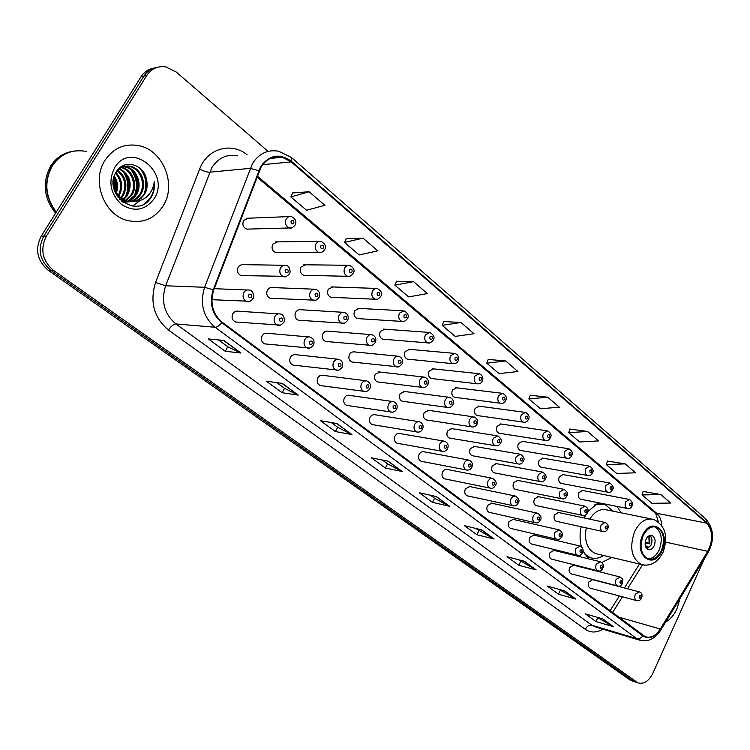 <?xml version="1.0" encoding="UTF-8"?>
<svg xmlns="http://www.w3.org/2000/svg" width="750" height="750" viewBox="0 0 750 750"><rect width="100%" height="100%" fill="white"/><g stroke="black" fill="none" stroke-linecap="round" stroke-linejoin="round"><path stroke-width="1.12" d="M585.825 514.781L584.166 517.969M581.166 526.772C579.628 533.812 579.712 540.469 581.409 546.75M583.022 551.166L588.619 558.872M601.772 562.528L611.7 557.456M278.325 313.875L236.85 311.1L234.759 311.663L232.828 313.612C231.291 317.484 232.191 320.278 235.547 322.003L237.431 322.144M308.353 336.909L266.494 333.197L264.028 333.75L262.134 335.7C260.634 339.488 261.488 342.216 264.694 343.884L266.372 344.053M337.322 359.166L294.328 354.544L291.966 355.35L290.466 357.056C289.012 360.759 289.819 363.431 292.884 365.053L294.375 365.231M365.297 380.681L322.069 375.234L319.716 375.787L317.887 377.728C316.472 381.347 317.231 383.953 320.175 385.538L321.506 385.725M392.316 401.475L348.525 395.241L346.219 395.803L344.428 397.734C343.05 401.288 343.772 403.837 346.594 405.375L347.784 405.553M418.434 421.594L374.147 414.619L371.897 415.181L370.144 417.113C368.794 420.591 369.478 423.084 372.188 424.584L373.266 424.762M443.7 441.066L398.981 433.406L396.778 433.969L395.053 435.891C393.75 439.312 394.397 441.75 397.003 443.212L397.969 443.381M468.159 459.928L423.056 451.622L420.9 452.184L419.213 454.097C417.938 457.453 418.556 459.844 421.059 461.269L421.931 461.438M491.831 478.2L446.4 469.284L444.3 469.856L442.641 471.759C441.403 475.059 441.984 477.394 444.394 478.781L445.181 478.941M469.734 486.581L465.384 488.897C464.166 492.141 464.728 494.428 467.053 495.788L467.766 495.938M491.719 503.222L487.463 505.547C486.272 508.725 486.806 510.975 489.047 512.288L489.694 512.438M513.075 519.384L508.903 521.709C507.75 524.831 508.256 527.044 510.413 528.328L511.013 528.469M533.822 535.097L529.734 537.413C528.609 540.487 529.087 542.653 531.178 543.909L531.722 544.041M553.997 550.369L549.994 552.684C548.888 555.703 549.347 557.831 551.372 559.059L551.869 559.181M573.609 565.219L569.691 567.525C568.612 570.506 569.053 572.597 571.003 573.787L571.462 573.909M592.688 579.675L588.853 581.972C587.803 584.906 588.225 586.959 590.109 588.122L590.531 588.234M313.556 289.172L271.238 287.512L269.278 288.075L267.459 289.95C265.95 293.831 266.859 296.606 270.188 298.294L272.072 298.378M342.488 312.262L299.447 309.647L297.516 310.209L295.734 312.075C294.262 315.872 295.125 318.591 298.312 320.222L300 320.344M370.416 334.575L326.728 331.059L324.497 331.856L323.091 333.497C321.656 337.209 322.472 339.862 325.519 341.456L327.037 341.588M397.397 356.147L353.522 351.806L351.3 352.359L349.575 354.225C348.178 357.863 348.947 360.45 351.872 362.006L353.231 362.147M423.478 377.025L378.572 371.887L379.828 372.028L375.225 374.306C373.866 377.869 374.597 380.4 377.4 381.909L378.628 382.069M448.706 397.228L403.463 391.341L404.597 391.491L400.078 393.759C398.766 397.256 399.45 399.741 402.15 401.203L403.247 401.363M473.119 416.794L427.575 410.212L428.597 410.353L424.181 412.631C422.897 416.053 423.553 418.481 426.141 419.916L427.134 420.066M496.753 435.75L450.956 428.512L451.884 428.653L447.553 430.931C446.306 434.288 446.925 436.669 449.419 438.066L450.319 438.216M519.656 454.125L473.644 446.269L474.488 446.419L470.241 448.688C469.022 451.988 469.613 454.312 472.013 455.681L472.828 455.822M496.425 463.659L492.272 465.928C491.072 469.172 491.634 471.45 493.95 472.781L494.7 472.922M517.725 480.413L513.656 482.672C512.494 485.859 513.028 488.1 515.259 489.394L515.944 489.525M538.434 496.678L534.45 498.947C533.306 502.078 533.812 504.272 535.969 505.538L536.597 505.669M558.553 512.503L554.653 514.763C553.538 517.837 554.025 519.994 556.106 521.231L556.678 521.353M283.556 265.275L242.072 264.628L239.7 265.416L238.219 267.056C236.662 271.031 237.628 273.881 241.116 275.606L243.234 275.663M453.722 353.316L408.225 349.228L409.491 349.341L405.113 351.562C403.781 355.134 404.513 357.656 407.306 359.128L408.544 359.259M478.087 373.594L432.3 368.747L433.444 368.869L429.159 371.091C427.866 374.587 428.559 377.053 431.241 378.497L432.356 378.628M347.672 265.275L303.806 264.769L305.719 264.797L301.003 267.019C299.522 270.909 300.431 273.675 303.741 275.316L305.616 275.353M501.684 393.234L455.644 387.684L456.684 387.806L452.484 390.028C451.219 393.459 451.875 395.869 454.453 397.275L455.466 397.406M318.778 241.359L275.456 241.913L277.584 241.884L272.784 244.106C271.266 248.091 272.231 250.922 275.691 252.609L277.781 252.609M428.541 332.381L383.372 329.1L384.769 329.203L380.316 331.425C378.947 335.062 379.725 337.65 382.631 339.159L383.991 339.272M375.562 288.394L331.209 286.903L332.925 286.959L328.294 289.181C326.859 292.987 327.722 295.688 330.881 297.281L332.569 297.356M402.497 310.753L357.712 308.334L359.269 308.419L354.722 310.641C353.316 314.363 354.131 316.997 357.169 318.553L358.678 318.656M524.541 412.284L478.294 406.059L479.241 406.191L475.116 408.403C473.878 411.769 474.506 414.141 476.991 415.509L477.909 415.641M546.694 430.753L500.269 423.909L501.131 424.031L497.081 426.244C495.881 429.553 496.472 431.869 498.863 433.209L499.706 433.341M522.384 441.366L518.428 443.578C517.247 446.822 517.819 449.091 520.116 450.403L520.884 450.525M543.047 458.203L539.156 460.416C538.013 463.603 538.547 465.834 540.778 467.109L541.472 467.231M563.128 474.572L559.312 476.784C558.197 479.916 558.703 482.1 560.85 483.347L561.497 483.469M582.656 490.5L578.916 492.703C577.819 495.778 578.306 497.925 580.378 499.144L580.969 499.256M288.834 216.6L246.122 218.287L248.494 218.194L243.609 220.416C242.044 224.494 243.075 227.4 246.694 229.134L249.028 229.069M621.225 512.841L616.997 506.419M598.341 502.716L587.888 511.613M154.022 68.119C148.547 69 144.206 71.897 141.009 76.809L41.194 236.184C34.753 249.309 37.097 260.672 48.225 270.272L629.756 679.8L632.278 680.972M268.059 151.359L176.241 72.038L165.872 66.919C157.847 65.747 151.472 68.616 146.756 75.534L46.406 236.053L43.791 236.119C37.331 249.291 39.675 260.7 50.831 270.338L633.084 680.906L635.606 682.078L633.084 680.906L50.831 270.338C39.675 260.7 37.331 249.291 43.791 236.119L143.878 76.172L43.791 236.119L41.194 236.184M156.928 67.453C151.434 68.334 147.084 71.241 143.878 76.172C147.084 71.241 151.434 68.334 156.928 67.453M105.009 160.275C91.069 180.984 104.166 215.175 127.463 220.519C142.575 223.772 154.472 218.887 163.162 205.875C176.831 184.969 163.463 150.516 139.134 145.716C124.922 143.062 113.55 147.909 105.009 160.275C91.069 180.984 104.166 215.175 127.463 220.519C142.575 223.772 154.472 218.887 163.162 205.875C176.831 184.969 163.463 150.516 139.134 145.716C124.922 143.062 113.55 147.909 105.009 160.275M665.606 622.116C670.312 619.434 674.1 614.991 676.978 608.775L680.044 598.462L676.978 608.775C674.1 614.991 670.312 619.434 665.606 622.116M261.084 167.062C266.419 158.831 273.488 155.541 282.291 157.209L291.234 161.897L706.688 523.153C712.941 530.644 713.288 540.037 707.747 551.334L660.309 628.997C655.781 635.831 650.719 638.381 645.131 636.656L222.075 322.134C212.55 313.828 209.775 303.15 213.741 290.081L261.084 167.062M260.625 166.669L213.216 289.819C209.147 303.216 211.997 314.166 221.766 322.678L642.863 635.925C649.087 639.591 654.975 637.369 660.534 629.269L707.962 551.616C713.644 540.047 713.278 530.419 706.875 522.731L291.534 161.391C279.713 152.972 269.409 154.734 260.625 166.669M660.825 494.569L642.019 494.934L651.891 503.306L670.669 503.044L660.825 494.569L643.116 491.419M625.172 463.866L606.319 464.634L616.716 473.456L635.55 472.809L625.172 463.866L607.481 461.062M587.531 431.466L568.659 432.675L579.628 441.984L598.5 440.906L587.531 431.466L569.888 429.037M547.753 397.209L528.872 398.916L540.469 408.75L559.35 407.194L547.753 397.209L530.194 395.222M309.131 191.756L290.869 196.931L306.553 210.244L324.881 205.322L309.131 191.756L292.734 192.919M363 238.144L344.513 242.456L359.222 254.934L377.766 250.856L363 238.144L346.247 238.5M413.512 281.634L394.856 285.178L408.675 296.906L427.369 293.569L413.512 281.634L396.469 281.288M460.969 322.491L442.191 325.35L455.203 336.394L474 333.712L460.969 322.491L443.7 321.525M505.631 360.947L486.788 363.197L499.059 373.612L517.922 371.522L505.631 360.947L488.194 359.438M46.406 236.053C39.928 249.281 42.281 260.728 53.456 270.394L637.922 682.847C643.753 684.478 648.713 681.328 652.781 673.397L704.672 558.122M536.156 569.897L518.794 565.284L507.056 556.725L524.391 561.253L536.156 569.897L523.978 561.141M575.897 599.091L558.431 594.188L547.331 586.087L564.759 590.916L575.897 599.091L564.356 590.803M613.5 626.719L595.988 621.562L585.459 613.894L602.962 618.975L613.5 626.719L602.55 618.853M402.225 471.506L385.406 468.038L371.428 457.847L388.163 461.175L402.225 471.506L387.769 461.1M351.891 434.531L335.372 431.559L320.494 420.712L336.919 423.525L351.891 434.531L336.525 423.459M298.247 395.119L282.103 392.719L266.241 381.159L282.262 383.372L298.247 395.119L281.878 383.325M240.947 353.025L225.262 351.281L208.322 338.925L223.856 340.463L240.947 353.025L223.481 340.425M494.109 539.006L476.878 534.731L464.456 525.675L481.641 529.847L494.109 539.006L481.238 529.753M449.541 506.269L432.488 502.369L419.325 492.769L436.312 496.547L449.541 506.269L435.909 496.462M432.488 502.369L434.587 498.272M430.463 495.244L434.653 498.319L448.978 506.053M476.878 534.731L478.875 530.719M475.725 528.413L493.538 538.781M225.262 351.281L227.841 346.781M218.494 339.938L227.897 346.828L240.441 352.875M282.103 392.719L284.541 388.331M276.731 382.613L284.597 388.369L297.722 394.95M335.372 431.559L337.688 427.266M331.256 422.559L337.753 427.312L351.347 434.344M385.406 468.038L387.609 463.847M382.397 460.022L387.675 463.894L401.672 471.309M595.988 621.562L597.731 617.812M596.934 617.222L612.919 626.475M558.431 594.188L560.259 590.353M558.759 589.256L575.306 598.847M518.794 565.284L520.697 561.366M518.419 559.697L535.575 569.663M486.788 363.197L488.231 359.344M442.191 325.35L443.738 321.431M394.856 285.178L396.506 281.184M344.513 242.456L346.294 238.397M290.869 196.931L292.781 192.806M528.872 398.916L530.231 395.119M568.659 432.675L569.925 428.944M606.319 464.634L607.509 460.969M642.019 494.934L643.144 491.334M115.959 191.044L115.528 184.294M115.172 182.25L113.869 177.328M86.316 151.434C72.159 148.922 60.853 153.675 52.416 165.684C43.866 181.5 45.169 196.95 56.316 212.044M115.631 191.522L115.641 189.572M74.7 150.994C65.175 152.456 57.637 157.369 52.116 165.722C43.528 181.641 44.888 197.147 56.184 212.259M73.856 151.116C64.106 152.456 56.409 157.378 50.756 165.891C42.019 182.259 43.631 198.038 55.584 213.206M118.444 196.791L118.031 197.344M117.731 170.203C126.375 177.206 128.147 185.784 123.056 195.947L121.294 198.188M120.797 198.703L119.887 199.519M117.272 170.719C125.4 177.806 126.975 186.244 121.988 196.031L120.703 197.737M120.206 198.281L119.447 199.041M119.672 168.516C130.219 174.938 132.778 183.975 127.359 195.628L123.619 199.669M123.094 200.044L121.528 201.009M119.175 168.891C129.262 175.491 131.634 184.434 126.281 195.712L123.038 199.341M122.522 199.753L121.116 200.709M121.688 167.306L122.091 167.4C132.928 169.809 138.488 185.653 131.719 195.309L125.906 200.691M125.372 200.972L122.7 202.003M121.172 167.569C131.916 170.1 137.334 185.812 130.622 195.384L125.334 200.475M124.8 200.775L122.447 201.816M123.787 166.5L126.478 166.912C137.344 169.341 142.922 185.278 136.116 194.981C132.994 199.547 128.663 201.984 123.112 202.303M123.253 166.659L125.381 167.034C136.237 169.453 141.806 185.372 135.009 195.056L127.603 201.216M127.547 201.244L123.131 202.312M115.528 173.156C119.334 167.334 124.462 165.084 130.912 166.425C141.816 168.863 147.394 184.894 140.559 194.644C136.163 200.662 130.378 202.95 123.225 201.534L121.416 200.972M119.475 168.028L124.575 166.228L129.806 166.547C140.7 168.984 146.269 184.987 139.444 194.728C135.075 200.709 129.328 203.006 122.203 201.628M146.55 179.831C144.262 164.1 124.003 158.803 116.475 171.469C101.803 193.031 136.209 219.741 150.412 198.431L151.097 197.372C153.919 192.609 154.978 187.303 154.284 181.463C153.694 187.078 151.528 191.869 147.769 195.834C144.488 199.144 140.475 200.925 135.741 201.178L140.738 198.647L144.553 194.353C147.122 189.947 147.787 185.109 146.55 179.831C147.544 185.231 146.672 190.087 143.934 194.4C139.519 200.438 133.725 202.734 126.544 201.309C122.109 200.128 118.481 197.541 115.678 193.537M135.741 201.178L127.659 201.234C117.75 197.681 112.987 190.491 113.4 179.672M114.272 175.997C117.638 181.106 118.35 186.741 116.428 192.9M113.916 177.188C116.466 181.622 117.084 186.478 115.772 191.775M115.912 172.537C122.409 179.616 123.412 187.463 118.913 196.088M115.472 173.259C121.2 179.925 122.147 187.312 118.312 195.422M121.434 166.575L123.216 166.481M114.581 167.775C107.991 181.603 110.334 193.847 121.622 204.516C134.438 212.325 145.256 210.403 154.078 198.75C171.337 173.072 130.697 140.109 114.581 167.775M154.284 181.463C154.838 190.875 151.734 198.159 144.975 203.316M130.997 169.847C137.044 177.994 138.047 186.853 134.025 196.416M122.559 171.009C128.325 178.894 129.319 187.481 125.531 196.762M113.569 178.669L115.05 190.322M139.547 167.85C145.912 175.519 147.441 184.256 144.141 194.072M140.334 200.4L132.656 206.025M132.769 171.45C137.297 178.453 138.188 186.084 135.459 194.344M124.35 172.716C128.569 179.4 129.441 186.694 126.956 194.588M113.756 177.806L115.528 184.256L115.453 191.166M643.228 535.566C639.319 546.788 640.884 554.578 647.944 558.938C653.325 560.306 657.825 557.494 661.444 550.481C665.334 539.259 663.713 531.487 656.597 527.166C651.319 525.834 646.856 528.638 643.228 535.566M647.691 558.834C652.388 558.862 656.213 555.909 659.175 549.975C663.028 538.903 661.472 531.169 654.487 526.753M602.006 503.644L597.394 503.166M613.097 511.191L604.781 504.262L594.956 504.609M650.953 518.878L607.331 510.019C600.666 508.228 594.788 511.266 589.688 519.141M586.228 527.888C584.1 540.797 587.119 549.338 595.303 553.519L597.731 554.1M584.419 553.819L590.034 557.55C594.516 559.097 599.044 558.422 603.619 555.516M586.05 556.172L590.447 557.691L587.709 557.447L590.522 557.719M646.059 539.25C644.325 544.228 645.037 547.688 648.178 549.609C650.559 550.219 652.547 548.972 654.159 545.869C655.894 540.891 655.172 537.441 652.022 535.519C649.659 534.919 647.672 536.166 646.059 539.25M647.072 548.962L650.991 545.166C652.537 541.097 652.191 537.863 649.941 535.462M649.734 535.519L649.809 543.881L645.122 542.831M648.872 535.922L649.134 543.319L649.809 543.881M645.234 541.95L649.134 543.319M646.294 548.091L647.653 546.516L648.337 547.069L646.922 548.822M647.653 546.516L645.281 545.681M48.225 270.272L53.456 270.394M141.009 76.809L146.756 75.534M629.756 679.8L636.422 682.013M291.234 161.897L262.688 164.672M642.863 635.925C640.988 638.203 638.934 639.094 636.694 638.606L215.081 327.253C203.147 316.931 199.659 303.609 204.619 287.288L252.478 163.547C259.116 153.338 267.909 149.25 278.841 151.284L291.478 157.519L291.534 161.391M237.562 155.812C226.884 153.9 218.325 157.819 211.875 167.578L165.628 285.769C160.847 301.341 164.278 314.062 175.931 323.944L591.956 625.266L596.381 627.234M258.722 170.634L250.162 168.366L209.634 172.191C206.981 172.191 203.653 171.15 199.659 169.05C207.112 148.519 231.272 141.684 247.106 154.763M602.831 629.166C596.559 632.888 590.7 632.934 585.272 629.306L168.516 330.094C171.019 326.194 173.494 324.15 175.931 323.944L215.081 327.253C217.116 327.225 219.338 325.697 221.766 322.678M641.634 640.688L636.694 638.606L591.956 625.266C589.256 624.825 587.025 626.175 585.272 629.306M660.534 629.269L660.459 630.544M168.516 330.094C153.909 317.812 149.597 301.941 155.569 282.478L165.628 285.769L204.619 287.288L213.216 289.819M707.962 551.616L707.775 553.031M706.875 522.731L705.731 518.859L291.478 157.519M155.569 282.478L199.659 169.05M660.309 628.997L618.188 616.978M707.747 551.334L665.672 542.147M612.45 612.694L622.434 596.812M627.497 588.769L642.488 564.909M661.734 525.366C661.397 520.003 659.709 515.962 656.672 513.253L257.269 176.072M706.688 523.153L656.672 513.253L654.178 512.1L256.913 177.009M661.95 550.894C671.428 531.844 651.534 515.053 642.712 535.144C633.066 554.7 653.503 570.928 661.95 550.894M634.744 531.356C639.909 521.541 646.247 517.575 653.747 519.45C665.4 525.637 668.494 536.569 663.028 552.253C657.844 562.5 650.653 566.616 641.447 564.591C631.397 558.384 629.166 547.303 634.744 531.356M644.503 565.228L595.303 553.519M602.081 503.653L601.256 503.288M645.647 540.309L645.347 541.987M292.669 227.484L289.387 227.963C285.675 226.153 284.634 223.106 286.256 218.831L288.45 216.759L291.262 216.506C295.519 218.569 296.812 221.409 295.134 225.028C292.987 227.634 291.075 228.619 289.387 227.963L246.694 229.134M291.084 221.034C290.812 223.847 291.722 224.606 293.803 223.312C294.075 220.5 293.166 219.741 291.084 221.034M321.909 252.244L318.984 252.553C315.45 250.791 314.475 247.828 316.041 243.656L318.197 241.584L320.963 241.331C325.387 243.891 326.625 246.666 324.675 249.647C322.528 252.253 320.634 253.219 318.984 252.553L275.691 252.609M320.803 245.841C320.541 248.597 321.412 249.328 323.438 248.034C323.7 245.278 322.819 244.547 320.803 245.841M350.175 276.112L347.569 276.3C344.194 274.584 343.275 271.697 344.803 267.628L346.922 265.556L349.631 265.303C353.925 267.863 355.116 270.572 353.203 273.412C351.066 276.019 349.191 276.984 347.569 276.3L303.741 275.316M349.5 269.784C349.237 272.494 350.081 273.197 352.041 271.903C352.303 269.194 351.459 268.491 349.5 269.784M377.503 299.147L375.197 299.241C371.972 297.581 371.1 294.759 372.581 290.784L374.672 288.703L377.316 288.459C381.506 291.038 382.65 293.681 380.766 296.381C378.637 298.978 376.781 299.934 375.197 299.241L330.881 297.281M377.213 292.913C376.959 295.575 377.775 296.259 379.669 294.966C379.931 292.303 379.116 291.619 377.213 292.913M403.959 321.403L401.906 321.422C398.822 319.8 397.997 317.053 399.441 313.163L404.081 310.837C408.159 313.425 409.266 316.012 407.409 318.591C405.244 321.197 403.416 322.144 401.906 321.422L357.169 318.553M404.006 315.272C403.753 317.887 404.541 318.553 406.388 317.25C406.641 314.644 405.853 313.978 404.006 315.272M429.562 342.909L427.744 342.881C424.791 341.306 424.012 338.616 425.419 334.809L429.956 332.484C433.922 335.034 435 337.566 433.191 340.078C431.044 342.666 429.225 343.603 427.744 342.881L382.631 339.159M429.928 336.9C429.666 339.469 430.434 340.106 432.225 338.812C432.478 336.244 431.709 335.606 429.928 336.9M454.369 363.712L452.747 363.647C449.916 362.109 449.184 359.484 450.553 355.763L455.006 353.438C458.409 355.012 459.459 357.488 458.137 360.872C457.059 362.981 455.269 363.9 452.747 363.647L407.306 359.128M454.997 357.825C454.744 360.356 455.484 360.975 457.228 359.681C457.481 357.15 456.741 356.531 454.997 357.825M478.416 383.841L476.962 383.747C474.253 382.256 473.559 379.688 474.891 376.041L479.25 373.716C482.569 375.281 483.581 377.709 482.297 381C481.294 383.287 479.513 384.197 476.962 383.747L431.241 378.497M479.278 378.084C479.025 380.569 479.747 381.169 481.434 379.884C481.687 377.4 480.966 376.8 479.278 378.084M501.731 403.341L500.428 403.228C497.822 401.775 497.166 399.262 498.459 395.691L502.734 393.366C506.25 395.475 507.244 397.856 505.697 400.509C504.675 402.806 502.922 403.716 500.428 403.228L454.453 397.275M502.8 397.716C502.547 400.153 503.241 400.734 504.881 399.45C505.134 397.013 504.441 396.431 502.8 397.716M524.344 422.231L523.181 422.109C520.669 420.694 520.05 418.238 521.316 414.731L525.497 412.406C528.956 414.562 529.922 416.897 528.384 419.419C527.316 421.734 525.581 422.634 523.181 422.109L476.991 415.509M525.591 416.728C525.347 419.137 526.022 419.7 527.616 418.425C527.859 416.016 527.194 415.453 525.591 416.728M546.281 440.55L545.241 440.428C542.822 439.041 542.241 436.631 543.469 433.2L547.566 430.875C550.95 433.003 551.887 435.3 550.388 437.756C549.309 440.081 547.594 440.972 545.241 440.428L498.863 433.209M547.697 435.178C547.444 437.541 548.1 438.094 549.656 436.809C549.9 434.447 549.253 433.903 547.697 435.178M567.581 458.316L566.644 458.194C564.319 456.844 563.756 454.481 564.966 451.106L568.978 448.791C572.306 450.956 573.225 453.206 571.725 455.55C570.647 457.875 568.95 458.756 566.644 458.194L520.116 450.403M569.138 453.066C568.894 455.4 569.522 455.934 571.041 454.659C571.284 452.325 570.647 451.8 569.138 453.066M588.272 475.556L587.419 475.434C585.178 474.122 584.653 471.806 585.825 468.497L589.753 466.181C593.025 468.666 593.925 470.878 592.444 472.828C591.366 475.144 589.688 476.016 587.419 475.434L540.778 467.109M589.941 470.438C589.706 472.734 590.316 473.241 591.797 471.975C592.031 469.678 591.422 469.172 589.941 470.438M608.362 492.3L607.594 492.178C605.438 490.903 604.931 488.634 606.075 485.372L609.928 483.066C613.181 485.775 614.053 487.95 612.562 489.6C611.484 491.916 609.825 492.769 607.594 492.178L560.85 483.347M610.153 487.294C609.909 489.553 610.509 490.059 611.944 488.794C612.188 486.534 611.587 486.038 610.153 487.294M627.9 508.566L627.197 508.444C625.116 507.197 624.637 504.975 625.753 501.778L629.531 499.462C632.719 502.162 633.572 504.3 632.109 505.894C631.041 508.2 629.4 509.053 627.197 508.444L580.378 499.144M629.775 503.672C629.541 505.903 630.122 506.391 631.519 505.134C631.763 502.903 631.181 502.416 629.775 503.672M280.556 267.694L282.853 265.528L285.787 265.303C289.444 265.116 291.066 272.081 289.444 273.722C287.137 276.422 285.159 277.397 283.5 276.647C279.938 274.838 278.953 271.856 280.556 267.694M288.113 272.119C288.375 269.316 287.466 268.584 285.375 269.925C285.113 272.728 286.022 273.459 288.113 272.119M286.613 276.347L241.116 275.606M310.416 291.637L312.675 289.472L315.534 289.247C319.284 290.803 320.456 293.541 319.059 297.469C316.762 300.159 314.803 301.125 313.181 300.366C309.778 298.603 308.859 295.697 310.416 291.637M317.812 295.959C318.075 293.212 317.194 292.5 315.169 293.841C314.906 296.597 315.787 297.3 317.812 295.959M315.928 300.206L270.188 298.294M339.244 314.756L341.456 312.591L344.259 312.366C347.906 313.941 349.041 316.613 347.653 320.391C345.375 323.081 343.434 324.037 341.85 323.269C338.597 321.562 337.734 318.722 339.244 314.756M346.481 318.975C346.744 316.275 345.9 315.6 343.931 316.931C343.669 319.641 344.522 320.316 346.481 318.975M344.269 323.212L298.312 320.222M367.097 337.087L369.262 334.931L372 334.697C375.562 336.291 376.65 338.906 375.281 342.553C373.022 345.225 371.109 346.172 369.553 345.394C366.441 343.734 365.625 340.969 367.097 337.087M374.184 341.222C374.447 338.569 373.622 337.913 371.719 339.244C371.466 341.897 372.281 342.562 374.184 341.222M371.681 345.413L325.519 341.456M394.022 358.678L396.15 356.522L398.822 356.288C402.262 357.834 403.322 360.394 402 363.975C399.703 366.647 397.819 367.584 396.337 366.788C393.366 365.175 392.587 362.475 394.022 358.678M400.959 362.719C401.222 360.113 400.425 359.475 398.578 360.806C398.325 363.422 399.122 364.059 400.959 362.719M398.212 366.853L351.872 362.006M420.056 379.556L422.147 377.409L424.753 377.166C428.119 378.741 429.15 381.244 427.838 384.694C426.656 386.906 424.791 387.834 422.25 387.488C419.4 385.922 418.669 383.278 420.056 379.556M426.863 383.512C427.125 380.953 426.356 380.334 424.566 381.666C424.303 384.234 425.072 384.853 426.863 383.512M423.909 387.581L377.4 381.909M445.256 399.759L447.3 397.622L449.85 397.378C453.159 398.991 454.163 401.456 452.85 404.756C451.65 406.978 449.803 407.897 447.328 407.512C444.591 405.994 443.906 403.406 445.256 399.759M451.931 403.641C452.184 401.119 451.444 400.528 449.7 401.85C449.447 404.372 450.188 404.972 451.931 403.641M448.8 407.634L402.15 401.203M469.659 419.325L471.666 417.197L474.15 416.944C477.375 418.547 478.35 420.956 477.066 424.181C475.847 426.403 474.037 427.322 471.619 426.909C468.994 425.428 468.337 422.897 469.659 419.325M476.203 423.131C476.456 420.647 475.734 420.075 474.047 421.397C473.794 423.872 474.506 424.453 476.203 423.131M472.922 427.041L426.141 419.916M493.294 438.281L497.691 435.9C501.3 438.478 502.247 440.85 500.531 442.997C499.378 445.406 497.587 446.306 495.15 445.697C492.628 444.262 492.009 441.788 493.294 438.281M499.716 442.003C499.969 439.566 499.266 439.003 497.625 440.325C497.372 442.762 498.075 443.325 499.716 442.003M496.312 445.847L449.419 438.066M516.206 456.656L520.509 454.275C524.034 456.844 524.953 459.169 523.275 461.241C522.112 463.65 520.341 464.541 517.969 463.912C515.541 462.516 514.95 460.087 516.206 456.656M522.506 460.303C522.75 457.903 522.075 457.359 520.481 458.672C520.228 461.072 520.903 461.616 522.506 460.303M519 464.062L472.013 455.681M538.416 474.469L542.625 472.087C546.075 474.619 546.975 476.906 545.334 478.931C544.144 481.35 542.391 482.241 540.094 481.584C537.75 480.216 537.197 477.844 538.416 474.469M544.603 478.05C544.847 475.688 544.191 475.162 542.634 476.466C542.391 478.828 543.047 479.353 544.603 478.05M541.022 481.725L493.95 472.781M559.969 491.747L564.094 489.375C567.469 491.897 568.35 494.138 566.737 496.097C565.547 498.516 563.812 499.387 561.562 498.722C559.303 497.391 558.778 495.066 559.969 491.747M566.044 495.262C566.287 492.937 565.65 492.422 564.141 493.725C563.897 496.059 564.525 496.566 566.044 495.262M562.397 498.863L515.259 489.394M580.884 508.519L584.916 506.147C587.878 507.787 588.75 509.991 587.512 512.766C586.322 515.175 584.616 516.038 582.394 515.353C580.228 514.059 579.722 511.781 580.884 508.519M586.856 511.969C587.1 509.681 586.481 509.184 585 510.478C584.756 512.775 585.375 513.272 586.856 511.969M583.153 515.494L535.969 505.538M601.2 524.812L605.147 522.441C608.053 524.072 608.897 526.238 607.688 528.947C606.506 531.347 604.819 532.2 602.634 531.516C600.544 530.241 600.056 528.009 601.2 524.812M607.059 528.188C607.303 525.938 606.703 525.459 605.259 526.744C605.025 529.003 605.625 529.481 607.059 528.188M603.319 531.647L556.106 521.231M243.863 292.547C245.269 290.372 247.125 289.556 249.413 290.1C253.266 290.053 254.569 297.234 253.012 298.622C250.594 301.397 248.512 302.381 246.788 301.556C243.197 299.7 242.222 296.7 243.863 292.547M251.578 297.028C251.85 294.178 250.903 293.447 248.737 294.834C248.475 297.684 249.422 298.416 251.578 297.028M250.106 301.284L211.856 299.7M274.875 316.453C276.262 314.278 278.072 313.463 280.312 313.997C283.988 313.884 285.272 321 283.762 322.322C281.297 325.106 279.253 326.081 277.631 325.228C274.2 323.428 273.281 320.503 274.875 316.453M282.431 320.822C282.694 318.028 281.784 317.325 279.684 318.712C279.422 321.506 280.341 322.209 282.431 320.822M280.509 325.116L235.547 322.003M304.809 339.516C306.169 337.35 307.941 336.525 310.116 337.069C313.734 338.663 314.85 341.372 313.453 345.197C310.997 347.972 308.981 348.928 307.397 348.075C304.125 346.331 303.263 343.481 304.809 339.516M312.197 343.791C312.459 341.044 311.578 340.369 309.553 341.747C309.291 344.494 310.172 345.178 312.197 343.791M309.909 348.066L264.694 343.884M333.703 361.791L336 359.541L338.897 359.334C342.422 360.956 343.491 363.6 342.113 367.284C339.684 370.05 337.697 370.997 336.141 370.144C333.019 368.447 332.203 365.663 333.703 361.791M340.941 365.963C341.203 363.272 340.35 362.616 338.381 363.994C338.119 366.694 338.972 367.35 340.941 365.963M338.334 370.2L292.884 365.053M361.622 383.306L363.872 381.066L366.694 380.85C370.134 382.491 371.175 385.078 369.816 388.631C368.494 390.947 366.534 391.894 363.928 391.462C360.928 389.812 360.159 387.094 361.622 383.306M368.709 387.384C368.962 384.741 368.147 384.103 366.234 385.481C365.981 388.134 366.797 388.772 368.709 387.384M365.841 391.566L320.175 385.538M388.612 404.1L390.816 401.869L393.572 401.653C396.938 403.303 397.941 405.844 396.591 409.266C395.316 411.572 393.384 412.5 390.787 412.069C387.919 410.475 387.197 407.812 388.612 404.1M395.55 408.103C395.812 405.497 395.016 404.887 393.169 406.256C392.906 408.863 393.703 409.481 395.55 408.103M392.466 412.209L346.594 405.375M414.713 424.219L416.869 421.997L419.559 421.772C422.85 423.441 423.834 425.925 422.494 429.234C421.172 431.559 419.269 432.488 416.775 432.009C414.019 430.453 413.334 427.856 414.713 424.219M421.519 428.137C421.772 425.578 421.003 424.988 419.213 426.356C418.95 428.916 419.719 429.506 421.519 428.137M418.247 432.169L372.188 424.584M439.978 443.691L442.087 441.469L444.713 441.244C447.919 442.894 448.875 445.331 447.572 448.556C446.231 450.891 444.356 451.809 441.928 451.303C439.284 449.794 438.637 447.253 439.978 443.691M446.644 447.525C446.897 445.012 446.156 444.431 444.413 445.8C444.159 448.312 444.9 448.894 446.644 447.525M443.222 451.472L397.003 443.212M464.438 462.544L466.509 460.331L469.069 460.097C472.2 461.728 473.128 464.128 471.853 467.278C470.512 469.613 468.656 470.512 466.284 469.997C463.744 468.525 463.134 466.041 464.438 462.544M470.981 466.294C471.234 463.828 470.512 463.266 468.816 464.625C468.562 467.1 469.284 467.662 470.981 466.294M467.428 470.166L421.059 461.269M488.137 480.806L490.163 478.603L492.656 478.359C496.163 480.975 497.063 483.328 495.375 485.409C494.091 487.922 492.263 488.822 489.881 488.1C487.444 486.666 486.863 484.237 488.137 480.806M494.55 484.481C494.803 482.053 494.109 481.509 492.459 482.869C492.206 485.297 492.909 485.841 494.55 484.481M490.903 488.269L444.394 478.781M511.106 498.506L513.084 496.312L515.522 496.059C518.953 498.666 519.834 500.981 518.184 502.987C516.938 505.481 515.128 506.363 512.766 505.65C510.413 504.253 509.859 501.872 511.106 498.506M517.406 502.116C517.65 499.716 516.975 499.2 515.372 500.541C515.119 502.941 515.803 503.466 517.406 502.116M513.675 505.809L467.053 495.788M533.372 515.672L535.322 513.488L537.703 513.225C541.059 515.822 541.922 518.1 540.3 520.041C539.053 522.525 537.272 523.397 534.956 522.666C532.688 521.316 532.163 518.981 533.372 515.672M539.559 519.206C539.803 516.853 539.147 516.347 537.591 517.688C537.347 520.05 538.003 520.556 539.559 519.206M535.772 522.825L489.047 512.288M554.981 532.322L559.209 529.884C562.509 532.472 563.353 534.703 561.759 536.578C560.513 539.053 558.759 539.925 556.481 539.184C554.306 537.863 553.8 535.575 554.981 532.322M561.056 535.791C561.3 533.475 560.662 532.978 559.144 534.319C558.9 536.644 559.538 537.131 561.056 535.791M557.212 539.334L510.413 528.328M575.953 548.484L580.087 546.056C582.928 547.678 583.753 549.872 582.591 552.638C581.325 555.112 579.591 555.966 577.388 555.216C575.278 553.931 574.8 551.681 575.953 548.484M581.925 551.897C582.169 549.609 581.55 549.131 580.069 550.462C579.825 552.75 580.444 553.228 581.925 551.897M578.044 555.356L531.178 543.909M596.325 564.178L600.366 561.75C603.206 563.438 604.022 565.594 602.812 568.228C601.566 570.694 599.85 571.538 597.684 570.778C595.65 569.531 595.2 567.328 596.325 564.178M602.184 567.525C602.428 565.275 601.828 564.816 600.384 566.138C600.141 568.387 600.75 568.847 602.184 567.525M598.275 570.919L551.372 559.059M616.106 579.422L620.062 577.003C623.634 580.134 622.959 578.034 622.472 583.387C621.234 585.825 619.547 586.669 617.4 585.909C615.441 584.681 615.009 582.525 616.106 579.422M621.872 582.712C622.106 580.5 621.525 580.041 620.119 581.362C619.884 583.575 620.466 584.034 621.872 582.712M617.934 586.031L571.003 573.787M635.334 594.244L639.206 591.825C641.859 592.744 642.647 594.834 641.569 598.106C640.312 600.366 638.644 601.2 636.562 600.6C634.669 599.409 634.256 597.291 635.334 594.244M641.006 597.469C641.241 595.284 640.669 594.853 639.3 596.156C639.066 598.341 639.628 598.781 641.006 597.469M637.05 600.731L590.109 588.122M631.256 680.625L637.922 682.847M282.291 157.209L270.262 158.447M596.709 627.337L639.234 640.031C647.766 642.375 654.938 639.056 660.731 630.084L708.094 552.506C714.712 539.934 713.925 528.722 705.731 518.859M610.003 610.875L619.378 595.988M624.431 587.972L639.459 564.113M658.228 521.737C656.512 514.95 655.163 511.734 654.178 512.1M122.175 201.6L123.234 201.534M126.544 201.309L127.659 201.234M121.331 167.484L122.091 167.4M125.381 167.034L126.478 166.912M129.806 166.547L130.912 166.425M587.944 557.034L590.034 557.55M654.675 526.763L656.597 527.166M651.188 535.341L652.022 535.519M521.606 441.244L568.181 448.669M542.325 458.081L589.031 466.059M562.472 474.459L609.272 482.944M582.047 490.378L628.922 499.35M495.656 463.519L541.856 471.947M517.031 480.272L563.381 489.234M537.797 496.556L584.278 506.016M557.972 512.381L604.556 522.319M214.275 288.684L247.172 290.006M469.003 486.422L514.781 495.909M491.053 503.072L537.019 513.084M512.466 519.253L558.591 529.744M533.269 534.966L579.525 545.916M553.481 550.247L599.85 561.628M573.141 565.106L619.594 576.881M592.256 579.562L638.766 591.712"/></g></svg>
